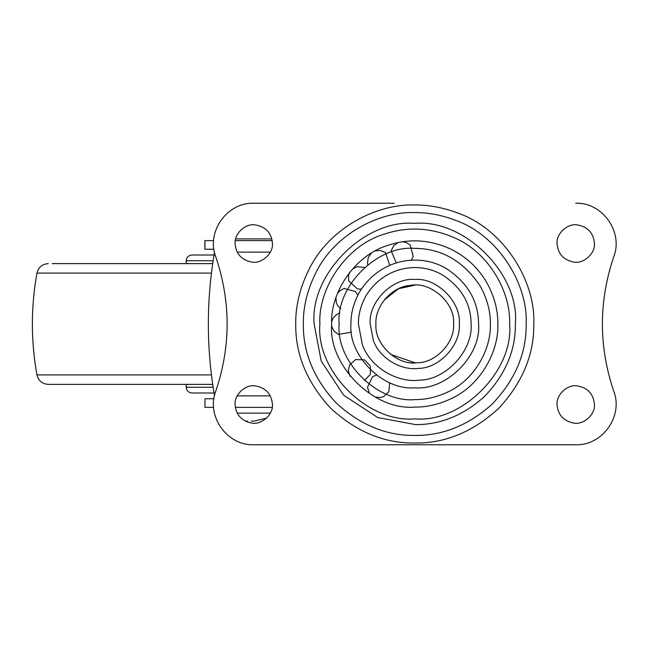 <?xml version="1.0" encoding="UTF-8"?>
<svg xmlns="http://www.w3.org/2000/svg" width="648" height="648" viewBox="0 0 648 648"><rect width="100%" height="100%" fill="white"/><g stroke="black" fill="none" stroke-linecap="round" stroke-linejoin="round"><path stroke-width="0.97" d="M384.386 299.838L398.52 288.749L414.76 285.193C403.226 285.096 393.101 289.98 384.386 299.838M415.101 362.807L417.126 362.742C397.572 365.934 374.05 344.258 375.945 324C374.617 306.804 391.659 286.538 409.941 285.493C391.659 286.538 374.617 306.804 375.945 324C374.18 343.351 395.847 364.751 415.101 362.807L390.623 354.391M235.305 240.627L272.233 240.627M272.233 407.373L235.305 407.373M213.929 398.747L204.962 398.747L204.962 407.373L213.621 407.373M204.962 407.373L204.962 398.747M213.621 240.627L204.889 240.627L204.889 249.253L213.929 249.253M214.537 252.129C206.283 300.04 206.283 347.96 214.537 395.871M214.051 392.996L191.97 392.996C188.479 392.648 186.559 390.728 186.203 387.245L213.135 387.245M212.706 384.369L48.26 384.369C42.225 383.916 38.451 380.765 36.944 374.909C30.869 340.97 30.869 307.031 36.944 273.091C38.451 267.235 42.225 264.084 48.26 263.631M212.706 263.631L52.285 263.631M214.051 255.004L191.954 255.004C188.495 255.361 186.575 257.28 186.203 260.755L186.203 263.631M272.452 243.502C271.504 232.826 265.656 226.614 254.907 224.848C245.495 223.317 234.163 233.75 235.078 243.502C235.832 253.627 241.323 259.816 251.562 262.059C261.168 264.271 273.407 253.733 272.452 243.502C271.504 232.826 265.656 226.614 254.907 224.848M235.078 243.502C235.832 253.627 241.323 259.816 251.562 262.059M272.452 404.498C271.504 393.822 265.656 387.609 254.907 385.844C245.495 384.305 234.163 394.745 235.078 404.498C235.832 414.623 241.323 420.811 251.562 423.055C261.168 425.258 273.407 414.728 272.452 404.498C271.504 393.822 265.656 387.609 254.907 385.844M235.078 404.498C235.832 414.623 241.323 420.811 251.562 423.055M594.435 243.502C593.487 232.826 587.639 226.614 576.89 224.848C567.478 223.317 556.146 233.75 557.061 243.502C557.815 253.627 563.315 259.816 573.545 262.059C583.16 264.271 595.39 253.733 594.435 243.502C593.487 232.826 587.639 226.614 576.89 224.848M557.061 243.502C557.815 253.627 563.315 259.816 573.545 262.059M594.435 404.498C593.487 393.822 587.639 387.609 576.89 385.844C567.478 384.305 556.146 394.745 557.061 404.498C557.815 414.623 563.315 420.811 573.545 423.055C583.16 425.258 595.39 414.728 594.435 404.498C593.487 393.822 587.639 387.609 576.89 385.844M557.061 404.498C557.815 414.623 563.315 420.811 573.545 423.055M375.945 324C374.601 306.707 391.838 286.376 410.176 285.46C430.142 280.876 455.552 302.746 453.568 324C455.56 302.64 429.948 280.754 409.941 285.493M515.379 324C515.711 350.568 505.302 374.852 484.153 396.868C463.012 415.49 440.17 424.74 415.635 424.618L377.719 417.555L343.61 395.15L321.206 361.041L314.134 324C309.639 274.217 364.978 218.878 414.76 223.382C464.543 218.878 519.874 274.217 515.379 324M319.885 324C317.966 288.676 346.081 245.228 384.653 234.033C407.795 226.338 430.993 227.57 454.256 237.743C488.641 252.258 511.005 291.908 509.628 324C513.872 370.94 461.7 423.112 414.76 418.867C367.821 423.112 315.649 370.94 319.885 324M418.252 368.42C401.736 370.664 379.931 358.984 373.321 340.394L370.194 324C368.202 301.952 392.712 277.449 414.76 279.442C436.809 277.449 461.311 301.952 459.319 324C461.012 344.566 439.717 368.348 418.252 368.42M394.17 203.253L253.765 203.253C227.132 202.208 206.015 231.919 215.752 256.73C230.891 301.563 230.899 346.405 215.76 391.238C205.999 416.048 227.116 445.792 253.765 444.747L575.748 444.747C602.397 445.792 623.522 416.048 613.753 391.238C598.614 346.397 598.622 301.547 613.769 256.705C623.489 231.903 602.373 202.208 575.748 203.253C602.373 202.208 623.489 231.903 613.769 256.705M410.176 285.46C430.142 280.876 455.552 302.746 453.568 324C455.099 342.185 435.95 363.058 417.126 362.742M237.184 413.124L270.346 413.124M245.333 421.168L247.568 421.168M251.351 421.168L253.724 421.168M270.346 252.129L237.184 252.129M237.184 395.871L270.346 395.871M204.962 240.627L204.962 249.253M213.135 260.755L186.203 260.755M211.434 374.909L36.944 374.909M211.434 273.091L36.944 273.091M303.337 324C302.956 352.439 313.834 378.699 335.972 402.789C360.061 424.926 386.321 435.804 414.76 435.416L415.733 435.416C442.9 435.545 468.188 425.307 491.597 404.684C515.022 380.311 526.549 353.419 526.176 324C528.112 284.383 498.498 235.467 455.504 220.296C441.612 215.031 428.028 212.455 414.76 212.584C379.129 211.272 335.21 234.179 316.451 271.553C307.484 289.162 303.118 306.65 303.337 324M449.348 248.459C465.11 255.782 477.511 267.017 486.535 282.155C494.27 296.104 498.037 310.052 497.842 324C498.887 351.054 481.035 384.45 452.425 398.058C439.733 404.231 427.178 407.236 414.76 407.09C373.653 410.8 327.961 365.108 331.671 324C329.986 293.066 354.61 255.012 388.395 245.211C408.661 238.464 428.976 239.549 449.348 248.459M419.175 380.174C398.293 383 370.721 368.234 362.362 344.728L358.417 324C358.287 314.774 360.725 305.516 365.731 296.233C382.506 267.997 416.915 260.01 442.519 274.971C461.481 287.412 471.007 303.758 471.104 324C473.243 350.001 446.318 380.076 419.175 380.174M295.739 324C295.496 305.467 300.17 286.789 309.744 267.972C329.783 228.047 376.699 203.585 414.76 204.979C428.935 204.849 443.443 207.595 458.282 213.224C504.209 229.433 535.847 281.678 533.782 324C534.187 354.375 522.572 382.433 498.92 408.159C473.186 431.811 445.135 443.435 414.76 443.021C384.377 443.435 356.327 431.811 330.593 408.159C306.95 382.433 295.326 354.375 295.739 324M449.04 391.4C437.489 397.013 426.06 399.759 414.76 399.614C377.347 402.999 335.761 361.414 339.139 324C335.761 286.586 377.347 245.001 414.76 248.386C441.539 248.476 463.312 260.99 480.087 285.914C487.118 298.615 490.552 311.307 490.374 324C491.322 348.624 475.073 379.015 449.04 391.4M446.205 268.466C467.67 282.56 478.459 301.069 478.572 324C481.424 355.574 446.334 390.671 414.76 387.812C383.187 390.671 348.089 355.574 350.941 324C350.803 313.543 353.565 303.07 359.227 292.556C378.23 260.577 417.207 251.529 446.205 268.466M271.658 238.901L262.391 238.901M235.653 238.901L271.877 238.901M186.203 384.369L186.203 387.245M402.562 241.809L406.118 242.474L410.297 245.106L413.205 256.495L411.237 260.285M396.268 262.926L391.141 250.752L393.806 245.576L398.107 242.603M375.192 250.938L380.271 250.436L385.568 252.55L389.659 265.332M367.805 264.724L367.497 263.169L368.267 257.426L371.272 253.206M352.593 268.88L357.267 266.652L364.541 267.47M361.333 289.097L357.526 289L348.705 280.843L348.478 275.756L349.677 272.346M337.486 293.463L339.795 290.758L344.096 288.441L355.46 291.519L357.817 295.188M340.686 308.772L338.005 306.148L336.353 302.891L335.939 297.724M331.703 321.732L332.959 318.371L336.353 314.644L339.949 312.976M351.394 331.598L350.746 332.27L338.386 334.481L333.809 330.917L331.703 326.268M350.058 376.294L348.3 370.664L349.556 364.978L355.598 359.551L364.549 359.867L370.308 365.982L370.356 374.285L364.541 380.53M369.214 392.405L367.465 387.293L372.56 376.707L376.496 375.071M389.659 382.668L388.865 391.659L383.673 396.568L380.36 397.548L375.192 397.062M266.466 418.203L253.765 421.168"/></g></svg>
